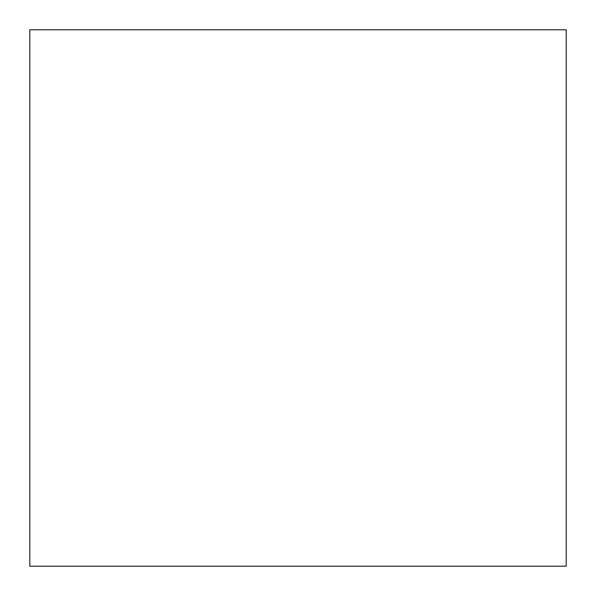 <?xml version="1.0" encoding="UTF-8"?>
<svg xmlns="http://www.w3.org/2000/svg" width="596" height="596" viewBox="0 0 596 596"><rect width="100%" height="100%" fill="white"/><g stroke="black" fill="none" stroke-linecap="round" stroke-linejoin="round"><path stroke-width="0.89" d="M566.2 566.2L566.2 29.8L29.8 29.8L29.8 566.2L566.2 566.2L566.2 29.8L29.8 29.8L29.8 566.2L566.2 566.2"/></g></svg>
